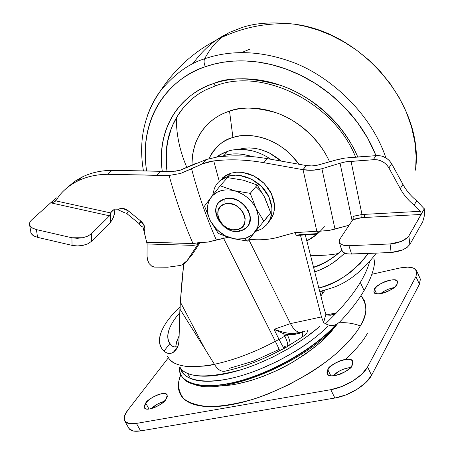 <?xml version="1.0" encoding="UTF-8"?>
<svg xmlns="http://www.w3.org/2000/svg" width="454" height="454" viewBox="0 0 454 454"><rect width="100%" height="100%" fill="white"/><g stroke="black" fill="none" stroke-linecap="round" stroke-linejoin="round"><path stroke-width="0.68" d="M219.827 201.627L225.036 198.778L224.991 203.908C240.495 198.937 253.837 226.109 237.737 229.537C222.466 234.264 209.084 207.699 224.991 203.908L224.883 198.954C205.066 203.75 221.739 236.801 240.762 230.927L237.737 229.537L241.942 227.341L244.558 223.516L245.177 218.641L243.684 213.459L240.302 208.766L235.552 205.304L230.167 203.596L224.991 203.908L220.814 206.178L218.266 210.049L217.716 214.912L219.242 220.042L222.602 224.656L227.284 228.078L232.596 229.792L237.737 229.537L240.762 230.927C225.076 235.927 207.444 211.411 219.861 201.633L225.036 198.778L220.014 201.457M256.05 186.662L260.511 191.015L263.99 195.986L270.715 212.744L247.606 241.097L231.932 238.418L247.606 241.097L244.837 238.645C230.382 240.768 218.902 234.866 210.406 220.939C206.195 211.995 206.462 204.096 211.189 197.252L220.167 185.799L227.488 177.605L243.406 180.204L257.236 184.994L250.228 193.347L234.009 190.669L220.167 185.799L227.488 177.605L243.134 180.136L257.236 184.994L264.932 197.779L270.715 212.744L263.922 221.365L256.147 208.585C261.85 223.663 258.082 233.685 244.837 238.645L247.606 241.097L270.715 212.744L263.922 221.365L256.147 208.585L250.228 193.347L234.287 190.737C244.076 193.58 251.363 199.527 256.147 208.585L254.115 205.021L250.954 200.946L247.935 198.001L243.667 194.817L238.168 192.002L220.167 185.799L211.337 197.064C216.717 190.737 224.27 188.603 234.009 190.669L230.127 189.976L225.468 189.897L221.024 190.697L217.006 192.303L212.421 195.799L204.516 206.076L210.406 220.939L218.255 233.362L228.305 237.363M220.247 180.476L228.328 176.209L231.052 173.161L222.971 177.406M222.068 178.206L226.188 175.187L231.052 173.161L236.466 172.197L242.226 172.35L253.86 175.948L264.114 183.41L271.35 193.563L274.449 204.782L274.284 210.242L273.229 214.606L268.62 222.176M268.802 221.983L271.679 218.039L273.592 213.454L274.466 208.386L274.261 203.023L272.973 197.558L270.652 192.195L267.372 187.133L263.252 182.57L258.451 178.677L253.15 175.602L247.549 173.451L241.857 172.31L236.29 172.214L231.052 173.161L228.328 176.209C242.317 171.794 261.805 181.606 268.796 196.724C273.7 207.949 272.854 217.443 266.254 225.201M255.619 231.461L261.754 228.895L266.731 224.724L269.863 219.895L271.759 213.454L271.918 207.977L268.796 196.724L261.521 186.532L251.227 179.029L239.542 175.409L235.376 175.176L230.615 175.658L224.106 177.883L221.002 179.841L218.295 182.287L216.087 185.118L214.396 188.314L212.676 195.333M204.516 206.076L211.189 197.252L209.067 200.827L207.807 204.811L207.41 209.209L207.711 212.824L208.562 216.433L210.406 220.939L216.66 229.52L225.36 235.881L235.234 239.088L244.837 238.645L252.725 234.582L257.685 227.46L258.905 218.329L256.147 208.585L250.228 193.347L257.236 184.994L264.932 197.779M247.487 226.637C257.526 215.956 239.746 193.767 225.036 198.778L231.5 198.375L238.225 200.498L244.156 204.822L248.378 210.684L250.228 217.16L249.439 223.243L247.413 226.733M224.883 198.954C240.149 193.762 258.037 217.449 246.647 227.596L240.762 230.927L243.963 229.645L246.618 227.619L248.593 224.957L249.785 221.785L250.131 218.255L249.604 214.555L248.224 210.866L246.068 207.376L243.242 204.272L239.894 201.712L236.188 199.822L232.317 198.704L228.487 198.409L224.883 198.954M320.342 293.891L321.455 291.162L320.342 293.891M321.79 294.771L323.095 290.708L321.812 294.742M307.517 330.677L306.876 333.287L305.236 334.808L306.876 333.287L307.517 330.677M335.864 324.718L333.094 325.512L330.563 325.552L327.794 324.877L325.592 323.759L329.264 325.348L333.094 325.512L336.698 324.332L339.853 321.863C350.244 310.797 358.331 300.361 364.119 290.56L360.306 282.45C354.602 291.945 346.691 302.052 336.579 312.783L325.592 323.759L336.579 312.783L327.056 314.838L336.579 312.783L334.025 314.338L330.455 315.235L327.709 315.07L325.955 313.935L323.606 322.629L321.46 316.937L300.469 235.206L321.46 316.937L290.435 323.611L321.46 316.937L323.606 322.629L325.592 323.759L323.6 322.624L325.955 313.935L325.024 311.955M267.4 157.09L270.851 159.275L267.4 157.09C260.993 153.333 254.336 150.938 247.436 149.899C240.535 148.878 234.06 149.292 228.01 151.148L223.828 155.66C231.875 153.004 241.375 153.321 252.316 156.613M251.107 150.58L243.021 149.434M229.429 150.745L222.732 153.214L216.53 157.073L219.651 154.905L228.01 151.148L223.828 155.66L221.24 156.551L223.828 155.66C229.906 153.804 236.415 153.395 243.355 154.428L252.396 156.619M324.899 290.305L320.87 295.974L324.899 290.305M304.532 331.301L302.097 332.487C295.543 334.53 290.594 335.234 287.251 334.604L283.591 333.69L284.255 332.493L274.023 329.343L284.255 332.493L283.591 333.69L274.023 329.343L290.435 323.611C294.323 330.807 298.352 333.514 302.517 331.726C298.346 333.508 294.323 330.801 290.435 323.611L248.82 239.65L290.435 323.611L274.023 329.343L279.079 339.433L284.845 336.204L283.591 333.69L284.845 336.204L287.251 334.604L283.591 333.69L274.023 329.343L279.079 339.433L275.34 341.323L223.362 237.919L275.34 341.323C278.194 347.032 279.602 350.199 279.568 350.817M369.477 262.196C367.746 268.399 364.693 275.147 360.306 282.45L364.119 290.56C369.851 280.788 373.284 271.974 374.419 264.126C373.284 271.974 369.851 280.788 364.119 290.56C358.331 300.361 350.244 310.797 339.853 321.863L339.847 321.869M369.471 262.202C367.729 268.422 364.675 275.169 360.306 282.45C354.608 291.939 346.697 302.052 336.579 312.783L330.478 315.229L327.748 315.087L325.955 313.935L324.548 310.383L305.298 234.905L324.548 310.383M214.413 364.29C188.512 369.13 172.838 366.418 167.384 356.157L169.711 359.596C171.981 362.672 177.259 364.902 185.533 366.299C199.21 366.747 208.834 366.077 214.407 364.29C233.816 360.181 254.127 352.525 275.34 341.323C254.127 352.525 233.816 360.181 214.401 364.278L204.936 348.95L214.407 364.29C214.748 364.619 219.055 373.392 226.347 370.85C243.52 367.099 261.209 360.408 279.403 350.772M183.711 264.126L182.542 274.937M181.963 280.873L180.334 302.035L204.936 348.95L180.334 302.035L179.903 309.026L204.936 348.95L179.903 309.026L178.978 341.226L178.308 345.068L176.754 348.712C172.628 354.171 168.377 354.96 164.013 351.073L161.964 348.803L160.648 346.527C157.6 337.918 161.42 327.413 172.106 315.019L180.045 306.688L172.106 315.019C166.243 321.824 162.384 328.157 160.529 334.025C158.684 339.904 159.161 344.83 161.964 348.803L164.013 351.073L169.847 343.644L168.854 341.868C166.221 334.615 169.115 325.796 177.525 315.411L179.682 312.846L177.525 315.411C172.963 321.063 169.978 326.312 168.576 331.17C167.18 336.034 167.583 340.159 169.779 343.542L169.847 343.644C172.208 346.958 174.886 347.866 177.889 346.374M175.238 347.106L172.48 346.277L169.847 343.644L164.013 351.073C167.095 353.734 170.188 354.16 173.292 352.355L177.049 348.207L178.076 345.84L178.887 342.129L180.334 302.035L183.705 264.132M179.046 335.864L176.141 343.695L175.721 347.083L176.64 341.726L179.046 335.875M374.419 264.126L373.869 258.025C374.499 261.686 374.686 263.717 374.419 264.126M300.571 332.328C295.276 333.747 289.839 333.804 284.255 332.493L288.92 333.27L293.619 333.401L300.559 332.334M302.097 332.487L302.296 331.84L302.097 332.487C302.88 335.602 302.585 337.339 301.206 337.697C302.585 337.345 302.88 335.608 302.097 332.487L294.839 334.399L287.251 334.604C290.31 341.062 290.832 344.728 288.818 345.608M288.812 345.608C290.832 344.734 290.316 341.062 287.251 334.604L284.845 336.204C287.932 342.674 288.534 346.289 286.65 347.049L284.737 346.561L284.108 346.918L284.403 348.28C284.142 348.871 282.371 345.92 279.079 339.433L275.34 341.323C278.58 347.821 279.942 350.976 279.431 350.794L278.586 349.699L253.366 361.191L229.066 368.41M286.65 347.049C288.534 346.289 287.932 342.674 284.845 336.204L279.079 339.433C282.292 345.778 284.068 348.74 284.397 348.331M334.116 327.686L321.097 341.749L316.302 345.891L305.678 353.921L291.638 362.797L276.679 370.6L263.439 376.252L250.46 380.69L236.108 384.169M220.474 385.798C240.353 385.804 270.873 375.157 292.779 362.133C314.35 348.496 328.117 337.027 334.082 327.726M189.971 377.473L187.559 373.387M336.193 324.587C324.763 337.878 298.142 359.006 261.334 373.965C224.27 389.055 191.242 388.902 183.444 378.437C191.242 388.902 224.27 389.055 261.334 373.965C298.142 359.006 324.763 337.878 336.193 324.587M335.489 324.888C322.646 340.08 286.854 366.435 244.025 379.669C201.014 392.676 177.917 382.098 179.483 368.041L179.495 367.229L179.483 368.041C177.917 382.098 201.014 392.676 244.025 379.669C286.854 366.435 322.646 340.08 335.489 324.888M180.737 368.642L180.488 367.751M327.777 326.42L322.749 331.153C314.56 338.497 304.969 345.511 293.965 352.185L277.122 361.469L259.643 369.312C247.793 374.039 236.608 377.393 226.092 379.374C215.61 381.32 206.684 381.786 199.317 380.764C191.985 379.72 186.713 377.376 183.501 373.721L180.823 369.244M180.022 367.751L180.874 369.335C183.791 380.764 208.534 386.246 245.268 374.476C281.866 362.684 313.788 340.778 327.771 326.42M320.098 326.034C304.804 339.955 274.574 359.097 241.908 369.488C207.552 378.698 186.832 377.995 179.761 367.371L180.868 368.79C184.057 372.399 189.312 374.709 196.633 375.708C203.994 376.695 212.915 376.196 223.396 374.215C233.912 372.206 245.103 368.83 256.97 364.085L272.003 357.44L288.982 348.349L305.014 337.997L317.062 328.668M374.493 289.204L376.599 293.721L374.493 289.204L376.797 286.502L380.429 283.858L384.856 281.656L389.407 280.22L393.419 279.772L396.28 280.385L397.545 281.979L397.012 284.312C398.096 288.074 374.272 298.193 373.943 291.865L374.493 289.204C373.597 285.39 397.227 275.487 397.5 281.786L397.012 284.312L394.73 287.041L391.053 289.743L386.547 291.99L381.916 293.437L377.876 293.851L375.061 293.188L373.875 291.553L374.493 289.204M327.833 369.715L330.83 375.81L327.833 369.715L330.518 366.491L334.604 363.433L339.484 360.998L344.433 359.534L348.723 359.273L351.702 360.26L352.911 362.354L352.139 365.26C352.979 369.726 328.089 380.844 327.107 373.409L327.833 369.715C327.209 365.192 351.89 354.341 352.786 361.736L352.139 365.26L349.484 368.529L345.341 371.65L340.358 374.147L335.313 375.611L331 375.833L328.072 374.777L326.971 372.626L327.833 369.715M145.728 403.107L149.026 409.094L145.728 403.107L148.691 400.07L152.709 397.227L157.186 394.997L161.454 393.714L164.881 393.561L166.947 394.583L167.327 396.631L165.943 399.401C165.5 402.987 145.83 413.163 144.332 407.539L145.728 403.107C146.33 399.48 165.823 389.515 167.254 395.122L165.943 399.401L162.992 402.477L158.917 405.382L154.354 407.658L150.019 408.946L146.58 409.054L144.571 407.976L144.276 405.882L145.728 403.107M360.953 295.633L364.193 300.179L365.771 305.684C366.497 311.455 364.687 318.186 360.334 325.881C352.979 323.214 345.795 322.215 338.78 322.89C345.795 322.215 352.979 323.214 360.334 325.881C367.422 315.15 367.626 305.071 360.941 295.645M128.55 427.776C130.003 430.863 134.015 431.907 140.592 430.903L136.421 423.412L330.779 389.685L136.421 423.412L140.592 430.903L334.899 398.027L330.779 389.685L341.856 386.502L352.809 381.019L361.861 374.13L367.575 366.951C362.877 376.338 345.029 387.421 330.779 389.685L334.899 398.027C349.137 395.826 366.928 384.742 371.571 375.288L367.575 366.951L415.943 276.605L367.575 366.951L371.571 375.288L419.417 284.272L415.943 276.605L416.954 271.64L414.076 268.32L407.845 267.105L399.236 268.127L371.866 274.273L399.236 268.127C409.088 266.106 414.962 267.162 416.851 271.282L415.943 276.605L419.417 284.272L420.291 278.892M136.421 423.412C129.844 424.445 125.843 423.44 124.413 420.393C123.454 417.811 124.521 414.491 127.608 410.444L168.423 357.712L127.608 410.444L124.334 416.488L124.793 421.113L129.021 423.565L136.421 423.412M360.334 325.881C355.936 333.605 349.183 341.686 340.063 350.125C330.898 358.575 320.087 366.622 307.63 374.261L288.528 384.856L268.672 393.731C255.193 399.055 242.476 402.76 230.524 404.849C218.612 406.903 208.488 407.238 200.146 405.853C191.855 404.446 185.902 401.557 182.298 397.193C178.728 392.824 177.571 387.438 178.836 381.025L180.811 374.465C177.134 383.119 178.059 391.161 183.592 398.589C188.943 402.868 197.218 405.553 208.414 406.636C221.336 406.426 236.029 404.037 252.498 399.452C286.145 388.488 317.113 369.868 335.324 354.33C347.883 342.895 356.22 333.412 360.334 325.881M128.522 427.719L128.936 428.508L133.181 431.011L140.592 430.903L334.899 398.027L345.959 394.884L356.884 389.413L365.896 382.501L371.571 375.288L419.417 284.272L420.393 279.255L419.78 277.814M394.203 287.513C388.403 288.789 383.908 290.844 380.719 293.659L383.919 291.372L388.335 289.175L394.203 287.507M333.242 375.872L338.553 371.525L343.423 369.091L350.607 367.371C342.384 368.943 336.596 371.781 333.242 375.872M151.33 408.657L156.715 404.542L161.181 402.318L164.286 401.296C158.304 403.311 153.985 405.768 151.33 408.657M367.524 333.054C364.051 339.978 356.748 348.74 345.63 359.347M208.857 158.735C215.571 146.574 223.595 139.497 232.925 137.517L229.537 111.134C213.97 115.719 191.843 131.966 191.94 165.018L192.541 154.962L194.794 145.303C197.433 137.204 201.746 130.179 207.722 124.226C213.721 118.278 220.996 113.914 229.537 111.134L232.925 137.517C244.961 132.545 277.496 134.486 298.976 164.257L290.288 154.031L285.441 149.758L278.904 145.127L273.297 141.988L266.021 138.884L260.125 137.114L252.662 135.797C245.659 135.042 239.076 135.615 232.925 137.517C226.779 139.429 221.529 142.488 217.171 146.693L212.393 152.306L208.851 158.741M341.822 250.392C332.453 258.894 323.049 264.586 313.601 267.463C323.049 264.586 332.453 258.894 341.822 250.392M336.97 254.484C329.962 260.068 322.147 264.29 313.521 267.162C322.964 264.324 332.39 258.689 341.794 250.262L343.196 252.333L341.766 250.08M213.511 83.564C189.727 90.499 155.62 118.903 162.271 171.368L161.999 169.302C160.466 156.653 161.454 144.554 164.961 133.022C168.491 121.473 174.421 111.383 182.758 102.752C191.123 94.12 201.377 87.724 213.511 83.564L214.986 85.397L216.456 85.494L214.986 85.397L213.511 83.564C225.683 79.422 238.815 77.986 252.918 79.246C267.043 80.545 280.941 84.54 294.623 91.226C308.294 97.95 320.541 106.821 331.358 117.836C342.146 128.874 350.579 141.075 356.657 154.445L357.86 157.192C343.162 122.245 309.787 95.119 280.907 85.454C251.55 77.333 229.088 76.703 213.511 83.564M206.979 89.353C185.788 98.858 160.557 127.273 167.055 171.47C160.557 127.273 185.788 98.858 206.979 89.353L215.843 85.692M204.635 58.793C188.949 63.503 174.183 74.263 160.336 91.078C154.859 98.348 150.416 106.923 147 116.803C150.416 106.923 154.859 98.348 160.336 91.078C174.183 74.263 188.949 63.503 204.635 58.793C209.498 49.702 215.168 42.585 221.643 37.449L229.593 32.313L238.049 29.084C251.874 23.182 270.652 21.542 294.379 24.158L306.053 26.491L318.282 30.117L330.892 35.174L343.672 41.779L356.333 49.991L368.552 59.803L379.987 71.125L390.287 83.786L399.134 97.519L406.273 112.013L411.517 126.893L414.797 141.779L416.119 156.307L415.609 170.171L416.119 156.307L414.797 141.779L411.517 126.893L406.273 112.013L399.134 97.519L390.287 83.786L379.987 71.125L368.552 59.803L356.333 49.991L343.672 41.779L330.892 35.174L318.282 30.117L306.053 26.491L294.379 24.158C270.652 21.542 251.874 23.182 238.049 29.084L229.593 32.313L221.643 37.449C215.168 42.585 209.498 49.702 204.635 58.793C224.009 52.04 253.633 48.169 291.315 61.755C328.73 75.012 370.827 112.632 385.86 157.816C370.827 112.632 328.73 75.012 291.315 61.755C253.633 48.169 224.009 52.04 204.635 58.793C203.721 60.915 203.959 63.554 205.35 66.71C203.959 63.554 203.721 60.915 204.635 58.793M146.585 170.778C137.766 109.306 177.361 75.075 205.35 66.71L213.669 64.207L223.01 62.272L233.424 61.108L244.939 60.927L257.549 61.988L271.151 64.553L285.589 68.889L300.588 75.222L315.763 83.729L330.637 94.466L344.654 107.354L357.23 122.143L367.825 138.425L376.014 155.654L373.5 149.684C366.423 133.93 356.543 119.55 343.854 106.531C331.125 93.547 316.705 83.11 300.588 75.222C284.465 67.391 268.11 62.754 251.51 61.324C234.945 59.934 219.56 61.733 205.35 66.71C191.191 71.715 179.279 79.319 169.614 89.512C159.99 99.704 153.185 111.553 149.207 125.06C145.252 138.549 144.213 152.64 146.097 167.339L146.585 170.778M225.757 34.51C213.726 40.383 202.705 50.178 192.7 63.9M338.139 253.531C330.098 255.142 320.882 255.727 310.491 255.284M186.838 167.509C179.688 150.688 176.197 134.146 176.373 117.875M281.111 161.091L277.689 158.213L270.567 153.583L266.986 151.835L260.057 149.394L253.667 148.18L247.98 147.93L243.032 148.401L238.81 149.372L243.9 148.265L249.229 147.913L254.796 148.322L260.42 149.485L269.245 152.896L281.111 161.091M241.71 52.533L250.165 49.032M319.758 291.604L329.661 288.608C346.232 283.863 361.793 272.031 376.343 253.116C361.793 272.031 346.232 283.863 329.661 288.608L319.747 291.553M368.37 253.434C352.576 272.871 336.062 284.38 318.833 287.978C330.625 284.664 341.26 279.329 350.738 271.986L360.289 263.354L368.398 253.434M314.724 271.872C323.254 268.933 331.017 264.699 338.003 259.155L344.677 253.167C334.791 262.514 324.809 268.745 314.724 271.861M364.148 217.511L364.829 214.356M189.341 101.429L183.2 107.99L177.645 115.747L172.912 124.742L170.942 129.696L167.957 140.479L167.015 146.273L166.357 158.531L166.981 167.793C165.528 155.563 166.51 143.884 169.927 132.744M306.825 240.892L316.932 234.287L320.286 231.268M329.615 161.891L329.065 160.688C324.78 151.437 318.901 142.999 311.421 135.371C303.919 127.767 295.446 121.615 285.992 116.928C276.537 112.263 266.901 109.437 257.083 108.444C247.277 107.473 238.095 108.37 229.537 111.134C240.45 106.565 256.005 107.116 276.202 112.785C296.065 119.493 319.014 137.874 329.615 161.891M306.819 240.881C313.027 237.953 318.89 233.225 324.4 226.694M139.23 223.68L140.093 225.15L143.027 227.278L146.006 239.559L144.173 231.614L144.888 229.066L144.429 226.137L140.598 220.877L128.454 210.962L122.467 208.358L119.816 208.67L117.989 209.765L112.813 210.174L110.634 212.818L113.733 209.754L110.634 212.818L110.566 222.318L110.6 212.909L109.545 215.826L50.939 202.859L54.003 202.109L56.387 199.959L54.003 202.109L50.939 202.859L56.478 197.882L57.533 198.012L56.478 197.882L50.939 202.859L109.545 215.826L91.487 233.702L87.866 236.114L82.872 237.743L77.271 238.327L71.925 237.771L36.394 229.599L32.251 227.97L29.885 225.581L29.47 223.737M187.167 260.59L184.806 263.286L181.702 265.142L187.167 260.59L192.099 254.779L187.167 260.59L197.621 244.746L187.167 260.59M190.067 257.174L192.099 254.779L199.993 242.64L194.76 250.829M283.205 235.791L277.644 237.436C268.524 239.712 259.018 240.331 249.115 239.292C258.945 240.365 268.456 239.746 277.644 237.436L294.794 232.652L296.32 235.303L294.794 232.652L283.205 235.791M67.357 187.559L75.182 181.072L84.353 175.999C92.65 172.327 101.878 170.443 112.036 170.358L173.099 171.408L180 170.278L206.502 159.462L202.319 163.86C207.336 162.095 211.144 161.113 213.738 160.92L219.254 181.316L213.738 160.92C229.701 159.036 246.38 159.621 263.78 162.68L302.988 169.677L306.257 165.545L312.023 165.937L317.607 165.154L335.75 160.08L344.768 158.088M217.449 156.953C233.339 155.058 249.938 155.614 267.247 158.633C249.938 155.614 233.339 155.058 217.449 156.953L206.502 159.462L202.319 163.86L191.588 168.797C197.967 193.291 206.201 216.989 216.286 239.899L208.006 242.096L228.146 237.306L216.286 239.899C206.195 216.984 197.961 193.285 191.588 168.797L180.63 173.451L169.109 175.46L156.664 175.34L160.705 171.306L112.036 170.358C100.697 170.483 90.545 172.804 81.572 177.315L74.008 181.912L67.396 187.53M189.993 257.259L192.099 254.779M348.576 157.617L376.054 155.654L373.211 159.734C379.919 159.303 385.151 162.016 388.908 167.884L400.269 188.62L402.931 184.369C406.33 190.629 410.927 196.088 416.71 200.753L424.365 208.948L416.71 200.753L414.139 205.094C408.316 200.401 403.697 194.908 400.269 188.62L402.931 184.369L391.654 163.741L402.931 184.369C406.336 190.629 410.927 196.088 416.71 200.753L414.139 205.094L420.415 211.297L421.46 213.76L424.342 208.744L408.872 235.898L409.86 244.462L422.748 221.722L424.269 216.144L424.428 209.561M340.091 163.179L321.914 168.74L312.579 170.25L303.051 169.688L306.257 165.545L267.247 158.633L306.325 165.557L311.779 165.931L317.011 165.296L338.23 159.388L344.762 158.088L377.989 155.523L381.82 156.062L386.178 158.009L389.299 160.529L391.654 163.741C387.926 157.907 382.722 155.211 376.054 155.654L373.211 159.734L345.477 161.879M114.788 209.504L114.777 210.718L114.788 209.504M56.251 197.831L31.513 220.054L56.251 197.831M144.173 231.614C145.672 227.897 144.486 224.316 140.598 220.877L128.454 210.962C124.521 207.972 121.036 207.574 117.989 209.765L113.415 209.879L110.634 212.818L110.566 222.318L113.523 217.194L114.777 210.718L114.249 214.799M110.6 212.909L55.814 200.867L110.6 212.909L109.545 215.826L91.487 233.702L91.526 241.352L110.555 222.324L91.526 241.352L87.94 243.77L82.963 245.387L77.373 245.949L72.044 245.364L37.586 237.357L33.465 235.757L31.099 233.373L30.707 232.102M420.415 211.297L361.986 214.509L351.055 161.363L374.51 159.626L377.728 159.859L380.912 160.829L384.527 162.884L386.984 165.143L388.908 167.884L391.654 163.741L388.908 167.884L400.269 188.62C403.691 194.914 408.316 200.401 414.139 205.094L420.415 211.297L361.986 214.509L351.055 161.363C349.188 161.147 345.522 161.755 340.057 163.19L352.122 220.712L340.057 163.19L321.914 168.74L335.001 229.1L349.126 225.212L329.434 230.365L319.31 231.262L329.434 230.365L335.001 229.1L321.914 168.74C315.763 170.415 309.48 170.732 303.051 169.688L263.78 162.68L267.247 158.633L263.78 162.68C246.38 159.604 229.696 159.019 213.738 160.92L202.319 163.86L180.63 173.451L169.109 175.46L107.785 174.308C97.582 174.381 88.32 176.254 79.995 179.937C71.692 183.626 64.814 188.813 59.372 195.487L55.814 200.867L54.003 202.109L55.814 200.867L59.372 195.487C64.19 189.602 70.137 184.857 77.208 181.254C86.203 176.731 96.396 174.415 107.785 174.308L112.036 170.358L107.785 174.308L156.664 175.34L160.705 171.306L175.704 171.186M143.033 227.278L143.231 227.976M142.147 226.949L140.479 225.769M197.626 244.61L198.92 242.635L197.206 242.952L197.626 244.61L197.206 242.952L192.978 243.543L193.069 245.37L192.978 243.543C183.416 221.558 175.46 198.863 169.109 175.46C175.46 198.863 183.416 221.558 192.978 243.543L198.931 242.618L208.006 242.096L198.931 242.618L197.621 244.746L193.069 245.37L147.113 243.963L147.034 256.096L147.113 243.963L146.006 239.559L146.863 242.164L192.978 243.543L146.909 242.317M180.749 265.408L167.52 267.23L154.547 267.111L167.52 267.23L180.749 265.408M316.177 234.281L318.719 231.898L316.83 231.245L303.051 169.688L316.83 231.245L318.719 231.898L319.31 231.262L316.069 234.23M316.41 233.668L298.76 234.78M297.881 235.371L296.326 235.303M422.748 221.722L409.86 244.462L407.147 247.356L402.619 249.916L396.989 251.732L391.132 252.526L351.595 254.104L346.64 253.752L343.196 252.333L345.608 253.485L348.797 254.047L391.132 252.526L390.077 243.951L395.95 243.145L401.603 241.324L406.148 238.776L408.872 235.898L421.204 214.447L361.776 217.642L357.162 218.329L352.718 219.821L353.206 218.368L353.025 216.354M339.104 241.783L340.528 244.008L339.132 241.959L339.898 239.071L352.718 219.821L339.898 239.071L339.104 241.029M353.047 216.427L361.986 214.509L353.013 216.32M180 170.278L196.134 163.23M110.566 222.318L110.6 213.068M316.83 231.245L294.794 232.652L316.83 231.245M147.034 256.096L147.669 260.307L149.275 263.763L151.642 266.14L154.547 267.111L151.738 266.163L149.275 263.763C148.225 262.622 147.482 260.068 147.034 256.096M30.129 221.677L31.513 220.054L30.18 221.597L29.533 223.192L29.504 224.407L30.384 226.376L32.898 228.351L36.394 229.599L37.586 237.357L72.044 245.364L71.925 237.771L36.394 229.599L37.586 237.357L34.107 236.108L32.279 234.871L31.099 233.373L29.533 224.577M340.528 244.008L343.973 245.398L348.933 245.727L390.077 243.951L348.933 245.727L351.595 254.104L348.933 245.727L344.155 245.444L340.528 244.008M407.788 237.334L401.603 241.324L390.077 243.951L391.132 252.526L402.619 249.916L406.966 247.475L409.86 244.462L408.872 235.898M91.526 241.352L91.487 233.702L88.07 236.023L82.872 237.743L71.925 237.771L72.044 245.364L72.691 245.506L77.969 245.954L82.963 245.387L87.73 243.86L91.526 241.352M140.814 222.301L139.202 223.686L140.598 220.877L139.219 223.686M197.621 244.723L193.069 245.37L147.113 243.963M353.206 218.368L352.718 219.821L361.776 217.642L361.986 214.509L361.776 217.642L421.204 214.447M128.454 210.962L126.774 213.55L128.454 210.962M117.989 209.765L124.538 212.722M127.285 213.181L126.768 213.556L139.083 223.584M222.335 178.904L225.065 175.874M168.854 341.868L171.237 345.312M177.855 346.453L173.292 352.355M219.736 154.854L217.812 156.914M333.582 314.503L330.007 315.269M302.131 337.061L305.207 334.825M301.178 337.702L289.669 344.989M288.733 345.625L287.439 346.493M286.576 347.06L284.408 348.246M284.176 348.354L279.573 350.687M337.458 323.878C308.521 360.72 224.781 396.342 194.13 384.453M183.444 378.437C180.834 375.566 179.512 372.098 179.483 368.041L179.5 367.235M374.204 292.421L373.943 291.865M327.465 374.141L327.107 373.409M144.582 407.987L144.332 407.539M420.342 279.057L416.903 271.441M128.533 427.736L124.941 421.318M415.87 167.208C422.646 104.636 362.74 32.648 294.379 24.158C269.086 22.252 244.848 26.678 221.654 37.444C196.224 49.605 175.783 67.487 160.336 91.078C144.043 114.419 138.396 140.956 143.396 170.681M216.467 85.483C263.683 67.657 334.473 103.018 355.681 157.266M77.186 181.259L81.544 177.332M341.794 250.262L339.348 242.629M297.807 235.376L316.086 234.23M56.007 200.589L54.758 201.718M126.615 213.068L126.706 213.476"/></g></svg>

